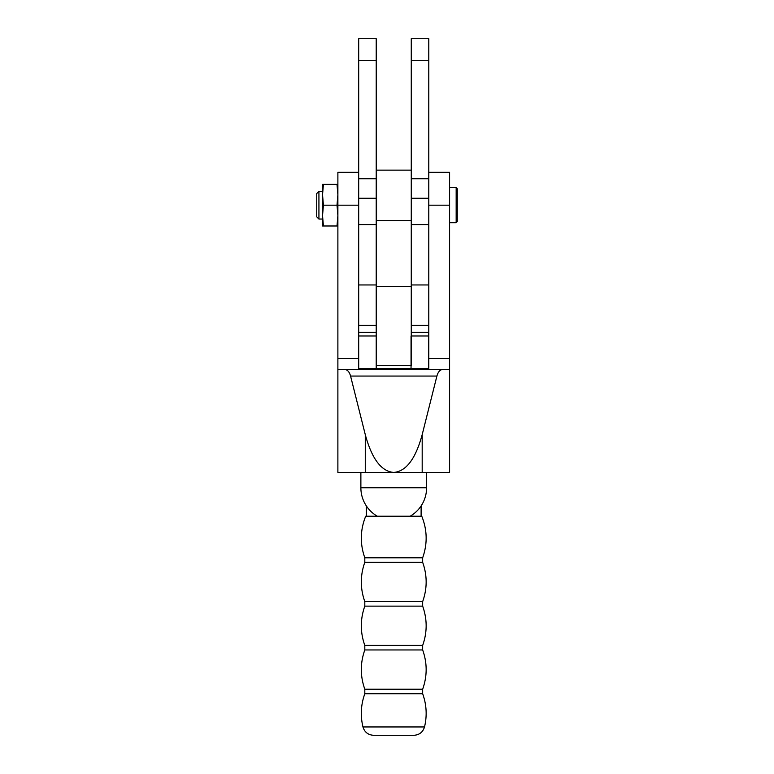 <?xml version="1.0" encoding="UTF-8"?>
<svg xmlns="http://www.w3.org/2000/svg" width="774" height="774" viewBox="0 0 774 774"><rect width="100%" height="100%" fill="white"/><g stroke="black" fill="none" stroke-linecap="round" stroke-linejoin="round"><path stroke-width="1.16" d="M411.265 365.541L411.265 325.332L411.265 332.414L428.786 332.414L428.786 38.7L411.265 38.7L411.265 325.332L428.786 325.332M411.042 365.541L376.212 365.541L376.212 38.7L358.691 38.7L358.691 332.414L376.212 332.414L376.212 325.332L358.691 325.332M411.265 286.544L411.265 220.513L376.212 220.513L376.212 286.544L411.265 286.544M428.786 332.414L428.786 368.559L358.691 368.559L358.691 332.414L358.691 335.984L376.212 335.984L376.212 368.559M428.564 368.559L428.564 332.414M411.042 368.559L411.042 335.984M337.88 472.43L337.88 369.479L344.769 369.479C347.458 369.691 349.393 371.888 350.574 376.058L365.28 434.649C371.849 458.847 381.34 471.434 393.734 472.43C406.137 471.434 415.619 458.847 422.188 434.649L436.904 376.058C438.084 371.888 440.019 369.691 442.699 369.479L449.597 369.479L449.597 472.43L337.88 472.43M428.786 205.187L449.597 205.187L449.597 369.479L337.88 369.479L337.88 205.187L358.691 205.187M358.691 368.559L358.691 358.526L337.88 358.526M449.597 205.187L449.597 172.321L428.786 172.321M358.691 172.321L337.88 172.321L337.88 205.187M411.265 170.135L376.541 170.135L376.541 220.513M456.167 222.709L457.26 221.616L457.26 188.75L456.167 187.656L456.167 222.709L449.597 222.709M318.927 219.042L318.927 191.323L316.74 193.519L316.74 216.846L318.927 219.042L322.545 219.042M323.406 184.376L322.545 194.767L322.545 184.376L337.88 184.376M337.88 225.989L337.009 225.989L337.88 215.598M322.545 194.767L323.406 205.187L322.545 215.598L323.406 225.989L337.009 225.989M323.406 225.989L322.545 225.989L322.545 215.598M337.88 215.578L337.009 205.187L337.88 194.787M323.406 205.187L337.009 205.187M337.88 194.767L337.009 184.376M322.545 215.578L322.545 194.787M422.662 557.793C427.587 543.832 427.296 529.977 421.772 516.239L365.696 516.239C360.181 529.977 359.881 543.832 364.806 557.793L364.806 562.321L422.662 562.321L422.662 557.793L364.806 557.793M424.52 726.95L362.958 726.95C364.583 732.175 368.134 734.952 373.59 735.3L413.877 735.3C419.334 734.952 422.885 732.175 424.52 726.95C427.2 715.708 426.58 704.64 422.662 693.756L422.662 689.218C427.316 676.128 427.316 663.037 422.662 649.947L422.662 645.41C427.316 632.319 427.316 619.229 422.662 606.129L422.662 601.601C427.316 588.511 427.316 575.411 422.662 562.321M411.265 60.604L428.786 60.604M428.786 178.765L411.265 178.765M411.265 198.279L428.786 198.279M411.265 224.576L428.786 224.576M411.265 284.958L428.786 284.958M358.691 60.604L376.212 60.604M376.212 178.765L358.691 178.765M358.691 198.279L376.212 198.279M358.691 224.576L376.212 224.576M358.691 284.958L376.212 284.958M411.265 335.984L428.564 335.984M365.28 472.43L365.28 434.649M422.188 472.43L422.188 434.649M350.574 376.058L436.904 376.058M377.344 516.239A32.856 32.856 0 0 1 360.877 487.765L426.59 487.765L426.59 472.43M449.597 358.526L428.786 358.526M422.662 601.601L364.806 601.601L364.806 606.129L422.662 606.129M422.662 645.41L364.806 645.41L364.806 649.947L422.662 649.947M422.662 689.218L364.806 689.218L364.806 693.756L422.662 693.756M410.133 516.239A32.856 32.856 0 0 0 426.59 487.765M360.877 487.765L360.877 472.43M456.167 187.656L449.597 187.656M322.545 191.323L318.927 191.323M364.806 562.321C360.162 575.411 360.162 588.511 364.806 601.601M364.806 606.129C360.162 619.229 360.162 632.319 364.806 645.41M364.806 649.947C360.162 663.037 360.162 676.128 364.806 689.218M362.958 726.95C360.278 715.708 360.887 704.64 364.806 693.756M366.354 505.925L366.354 516.239M421.114 505.925L421.114 516.239"/></g></svg>
